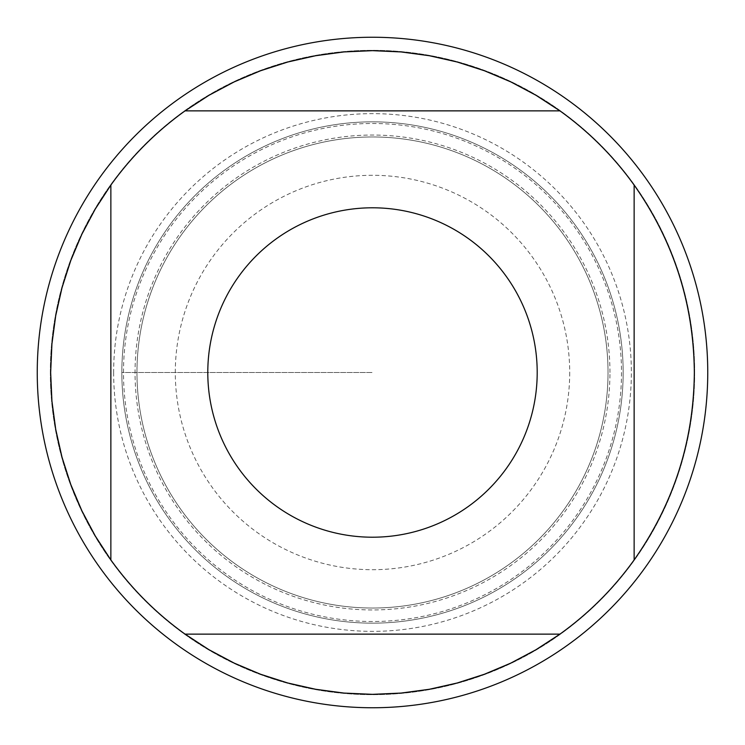 <?xml version="1.0" encoding="UTF-8"?>
<svg xmlns="http://www.w3.org/2000/svg" width="745" height="745" viewBox="0 0 745 745"><rect width="100%" height="100%" fill="white"/><g stroke="black" fill="none" stroke-linecap="round" stroke-linejoin="round"><path stroke-width="0.56" stroke-dasharray="3.73 2.79" d="M707.75 372.5A335.25 335.25 0 0 0 204.875 82.164A335.25 335.25 0 0 0 204.875 662.836A335.25 335.25 0 0 0 707.75 372.5M121.845 372.5A250.655 250.655 0 0 0 497.828 589.574A250.655 250.655 0 0 0 497.828 155.426A250.655 250.655 0 0 0 121.845 372.5A250.655 250.655 0 0 0 372.5 623.155A250.655 250.655 0 0 0 623.155 372.5A250.655 250.655 0 0 0 372.5 121.845A250.655 250.655 0 0 0 121.845 372.5L372.5 372.5L121.845 372.5M136.959 372.5A235.541 235.541 0 0 0 490.266 576.481A235.541 235.541 0 0 0 490.266 168.519A235.541 235.541 0 0 0 136.959 372.5A235.541 235.541 0 0 1 490.266 168.519A235.541 235.541 0 0 1 490.266 576.481A235.541 235.541 0 0 1 136.959 372.5A235.541 235.541 0 0 1 490.266 168.519A235.541 235.541 0 0 1 490.266 576.481A235.541 235.541 0 0 1 136.959 372.5A235.541 235.541 0 0 0 490.266 576.481A235.541 235.541 0 0 0 490.266 168.519A235.541 235.541 0 0 0 136.959 372.5M185.067 110.865L559.933 110.865M110.865 559.933L110.865 185.067M559.933 634.135L185.067 634.135M634.135 185.067L634.135 559.933M694.34 372.5A321.84 321.84 0 0 1 211.58 651.223A321.84 321.84 0 0 1 211.58 93.777A321.84 321.84 0 0 1 694.34 372.5M50.334 372.5A322.166 322.166 0 0 1 372.5 50.334A322.166 322.166 0 0 1 694.666 372.5A322.166 322.166 0 0 1 372.5 694.666A322.166 322.166 0 0 1 50.334 372.5M569.702 372.5A197.202 197.202 0 0 1 273.899 543.282A197.202 197.202 0 0 1 273.899 201.718A197.202 197.202 0 0 1 569.702 372.5M113.64 372.5A258.86 258.86 0 0 0 372.5 631.36A258.86 258.86 0 0 0 631.36 372.5A258.86 258.86 0 0 0 372.5 113.64A258.86 258.86 0 0 0 113.64 372.5M694.666 372.5A322.166 322.166 0 0 1 211.412 651.512A322.166 322.166 0 0 1 211.412 93.488A322.166 322.166 0 0 1 694.666 372.5M609.95 372.5A237.45 237.45 0 0 0 372.5 135.05A237.45 237.45 0 0 0 135.05 372.5A237.45 237.45 0 0 0 372.5 609.95A237.45 237.45 0 0 0 609.95 372.5M123.493 372.5A249.007 249.007 0 0 1 496.999 156.85A249.007 249.007 0 0 1 496.999 588.15A249.007 249.007 0 0 1 123.493 372.5"/><path stroke-width="1.12" d="M707.75 372.5A335.25 335.25 0 0 1 372.5 707.75A335.25 335.25 0 0 1 37.25 372.5A335.25 335.25 0 0 1 372.5 37.25A335.25 335.25 0 0 1 707.75 372.5M537.201 372.5A164.701 164.701 0 0 0 322.129 215.687A164.701 164.701 0 0 0 238.605 468.419A164.701 164.701 0 0 0 537.201 372.5M559.933 110.865L535.99 95.276L510.753 81.866L484.436 70.756L457.234 62.012L429.362 55.726L401.043 51.926L372.5 50.66L343.957 51.926L315.638 55.726L287.766 62.012L260.564 70.756L234.247 81.866L209.01 95.276L185.067 110.865A321.84 321.84 0 0 0 110.865 185.067L95.276 209.01L81.866 234.247L70.756 260.564L62.012 287.766L55.726 315.638L51.926 343.957L50.66 372.5L51.926 401.043L55.726 429.362L62.012 457.234L70.756 484.436L81.866 510.753L95.276 535.99L110.865 559.933A321.84 321.84 0 0 0 185.067 634.135L209.01 649.724L234.247 663.134L260.564 674.244L287.766 682.988L315.638 689.274L343.957 693.074L372.5 694.34L401.043 693.074L429.362 689.274L457.234 682.988L484.436 674.244L510.753 663.134L535.99 649.724L559.933 634.135A321.84 321.84 0 0 0 634.135 559.933L634.135 185.067A321.84 321.84 0 0 0 559.933 110.865L185.067 110.865M110.865 185.067L110.865 559.933M185.067 634.135L559.933 634.135M634.135 559.933C673.666 503.704 693.735 441.226 694.34 372.5C693.735 303.774 673.666 241.296 634.135 185.067"/></g></svg>
